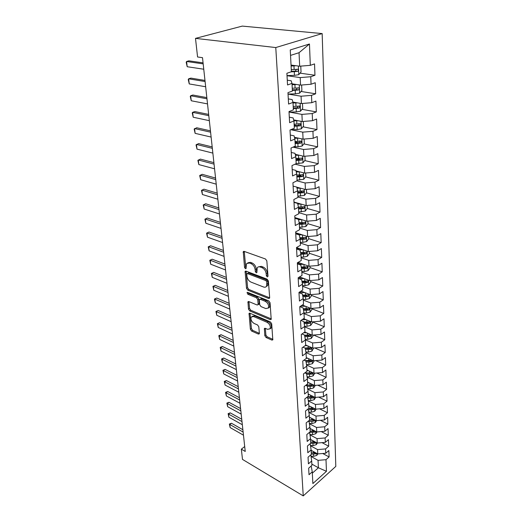 <?xml version="1.0" encoding="UTF-8"?>
<svg xmlns="http://www.w3.org/2000/svg" width="522" height="522" viewBox="0 0 522 522"><rect width="100%" height="100%" fill="white"/><g stroke="black" fill="none" stroke-linecap="round" stroke-linejoin="round"><path stroke-width="0.78" d="M267.257 276.954L268.021 276.268L266.833 260.896L265.502 258.997L244.152 251.382L243.265 251.65L244.55 267.46L245.444 268.739L246.064 268.569L246.391 263.793L249.248 262.971L250.997 263.617C253.287 264.726 254.671 266.703 255.141 269.548L255.304 271.499L256.211 272.797L256.857 272.608L257.209 267.858C257.868 266.84 258.86 266.553 260.184 266.996L261.979 267.655C264.328 268.791 265.724 270.794 266.181 273.665L266.337 275.636L267.257 276.954M264.83 335.705L266.07 337.499L271.851 340.076L272.797 339.868L271.701 323.77L270.429 321.943L249.927 313.207L249.053 313.409L250.377 329.278L251.597 331.046L258.357 334.06L259.258 333.865L259.362 333.271L258.788 326.746L257.548 324.958L254.162 323.483C251.5 321.709 250.501 319.568 251.16 317.05L253.529 316.508L267.01 322.276C269.724 324.045 270.755 326.204 270.096 328.756L267.577 329.33L265.313 328.338L264.386 328.547L264.83 335.705L265.887 335.007L267.127 336.801L272.902 339.365L271.851 340.076M245.236 451.458L202.503 57.668L197.57 56.989L195.496 38.38L275.773 47.554L303.243 495.9L242.489 459.399L241.347 449.161L245.236 451.458M268.595 298.467L269.548 298.219L269.672 297.56L268.386 281.006L267.075 279.126L245.999 271.14L245.112 271.388L246.514 288.327L247.774 290.134L268.595 298.467L269.672 297.808L248.87 289.488L247.774 290.134M270.07 302.734L271.199 319.379L270.246 319.601L249.712 310.91L248.479 309.122L247.963 301.788L248.844 301.572L257.105 304.985L258.018 304.757L258.129 304.111L257.738 299.582L256.472 297.762L247.833 294.264L247.036 292.529L247.656 292.372L268.778 300.881L270.07 302.734M275.773 47.554L322.165 33.578L335.809 466.4L303.243 495.9M304.907 156.222L305.089 160.169L302.923 162.871L296.183 163.654L291.981 165.598L292.548 175.94L296.718 173.957L297.077 180.742L292.927 182.759L293.481 192.859L297.599 190.811L297.945 197.44L293.847 199.515L294.395 209.387L298.46 207.267L298.793 213.746L294.754 215.886L295.282 225.53L299.295 223.357L299.628 229.693L295.635 231.892L296.15 241.314L300.117 239.083L300.437 245.275L296.496 247.532L297.005 256.746L300.92 254.455L301.233 260.511L297.338 262.82L297.834 271.838L301.703 269.496L302.01 275.42L298.16 277.776L298.649 286.598L302.473 284.209L302.773 290.004L298.969 292.411L299.445 301.037L303.223 298.597L303.517 304.274L299.758 306.721L300.222 315.164L303.954 312.685L304.248 318.237L300.528 320.736L300.985 328.997L304.672 326.478L304.959 331.914L301.285 334.445L301.729 342.536L305.377 339.979L305.657 345.303L302.023 347.874L302.46 355.802L306.068 353.205L306.342 358.418L302.747 361.028L303.178 368.786L306.747 366.157L307.008 371.266L303.458 373.909L303.876 381.517L307.406 378.855L307.667 383.859L304.156 386.534L304.567 393.986L308.052 391.291L308.313 396.198L304.835 398.899L305.24 406.207L308.691 403.48L308.939 408.289L305.507 411.023L305.899 418.187L309.311 415.434L309.559 420.151L306.16 422.911L306.544 429.932L309.924 427.153L310.166 431.779L306.805 434.565L307.184 441.449L310.525 438.65L310.76 443.185L307.432 445.997L307.804 452.75L311.112 449.925L311.347 454.375L308.052 457.207L308.417 463.836L311.693 460.985L311.915 465.356L308.659 468.208L309.017 474.707L312.254 471.842L311.184 465.996M296.183 163.66L295.817 156.704L291.596 158.616L291.008 148.026L295.269 146.16L294.897 139.041L290.617 140.875L290.017 130.024L294.336 128.236L293.958 120.941L289.619 122.696L289.005 111.571L293.377 109.868L292.986 102.397L288.588 104.067L287.961 92.662L292.398 91.05L291.994 83.389L287.537 84.969L286.891 73.276L291.387 71.749L290.252 49.955L309.461 43.998L310.309 65.341L299.667 66.209L291.041 65.074M300.033 73.171L314.962 75.253L314.538 63.906L310.309 65.341M314.962 75.253L310.766 76.734L311.06 84.244L300.548 85.106L292.02 83.801M301.044 91.467L315.647 93.797L315.236 82.724L311.06 84.244M315.647 93.797L311.503 95.369L311.797 102.697L301.409 103.545L292.894 102.077M302.023 109.346L316.319 111.897L315.914 101.085L311.797 102.697M316.319 111.897L312.228 113.555L312.515 120.706L302.251 121.548L293.671 119.903M302.962 126.813L316.971 129.58L316.58 119.023L312.515 120.706M316.971 129.58L312.932 131.309L313.213 138.297L303.073 139.133L294.454 137.312M303.876 143.889L317.611 146.852L317.232 136.536L313.213 138.297M317.611 146.852L313.624 148.653L313.898 155.484L303.869 156.306L295.237 154.323M304.763 160.574L318.237 163.732L317.865 153.651L313.898 155.484M318.237 163.732L314.296 165.605L314.564 172.273L304.652 173.089L296.013 170.948M305.618 176.899L318.844 180.227L318.485 170.374L314.564 172.273M318.844 180.227L314.955 182.158L315.216 188.683L305.422 189.486L296.79 187.196M306.453 192.859L319.444 196.35L319.086 186.719L315.216 188.683M319.444 196.35L315.601 198.347L315.856 204.722L306.166 205.524L293.99 202.079M307.262 208.474L320.025 212.121L319.679 202.699L315.856 204.722M320.025 212.121L316.234 214.177L316.482 220.408L306.897 221.204L294.845 217.589M308.006 223.742L320.599 227.54L320.26 218.327L316.482 220.408M320.599 227.54L316.847 229.654L317.089 235.755L307.615 236.538L295.68 232.766M308.691 238.671L321.16 242.632L320.821 233.615L317.089 235.755M321.16 242.632L317.448 244.798L317.689 250.762L308.313 251.539L296.503 247.617M309.363 253.287L321.702 257.398L321.376 248.576L317.689 250.762M321.702 257.398L318.042 259.617L318.27 265.457L308.998 266.22L298.036 262.409M310.022 267.59L322.237 271.851L321.917 263.218L318.27 265.457M322.237 271.851L318.616 274.115L318.844 279.831L309.67 280.595L299.556 276.921M310.668 281.606L322.766 286.004L322.452 277.547L318.844 279.831M322.766 286.004L319.183 288.314L319.405 293.906L310.329 294.662L300.985 291.132M311.295 295.328L323.275 299.863L322.968 291.583L319.405 293.906M323.275 299.863L319.732 302.212L319.953 307.693L310.968 308.437L302.329 305.044M311.915 308.776L323.777 313.435L323.477 305.324L319.953 307.693M323.777 313.435L320.273 315.83L320.488 321.193L311.595 321.93L303.595 318.674M312.521 321.95L324.273 326.733L323.979 318.785L320.488 321.193M324.273 326.733L320.808 329.16L321.017 334.419L312.215 335.15L304.789 332.025M313.533 335.046L324.756 339.757L324.469 331.972L321.017 334.419M324.756 339.757L321.324 342.23L321.532 347.378L312.822 348.109L305.638 344.983M314.675 347.952L325.226 352.526L324.945 344.898L321.532 347.378M325.226 352.526L321.833 355.032L322.035 360.082L313.409 360.8L306.297 357.616M315.751 360.604L325.689 365.048L325.415 357.563L322.035 360.082M325.689 365.048L322.335 367.579L322.531 372.532L313.99 373.243L306.943 369.994M316.776 373.015L326.146 377.321L325.872 369.987L322.531 372.532M326.146 377.321L322.824 379.886L323.014 384.74L314.564 385.445L307.575 382.137M317.748 385.177L326.589 389.353L326.328 382.163L323.014 384.74M326.589 389.353L323.301 391.95L323.49 396.713L315.118 397.412L308.195 394.045M318.681 397.111L327.026 401.164L326.765 394.103L323.49 396.713M327.026 401.164L323.777 403.787L323.96 408.452L315.666 409.15L308.809 405.724M319.562 408.824L327.457 412.745L327.203 405.822L323.96 408.452M327.457 412.745L324.234 415.388L324.416 419.975L316.202 420.66L309.402 417.182M320.41 420.308L327.881 424.105L327.627 417.313L324.416 419.975M327.881 424.105L324.691 426.781L324.867 431.276L316.73 431.955L309.99 428.431M321.219 431.583L328.292 435.257L328.044 428.595L324.867 431.276M328.292 435.257L325.134 437.951L325.31 442.369L317.245 443.041L310.57 439.472M322.002 442.643L328.697 446.206L328.455 439.661L325.31 442.369M328.697 446.206L325.571 448.92L325.741 453.253L317.754 453.925L311.132 450.303M322.746 453.507L329.095 456.952L328.853 450.525L325.741 453.253M329.095 456.952L325.996 459.686L326.459 471.307L312.867 483.555L312.254 471.842M310.479 455.125L310.877 455.341L311.693 460.985M311.849 464.097L318.4 467.771L318.055 460.358L311.04 456.476M325.996 459.686L318.055 460.358M326.459 471.307L318.4 467.771L312.326 473.16M309.748 444.039L310.296 444.333L311.112 449.925M317.754 453.925L317.552 449.599L310.505 445.781M325.571 448.92L317.552 449.599M308.998 432.745L309.709 433.116L310.525 438.65M317.245 443.041L317.043 438.63L309.97 434.885M325.134 437.951L317.043 438.63M316.593 420.628L315.262 422.605L311.954 423.531L311.849 421.391L308.254 421.208L309.102 421.685L309.924 427.153M316.73 431.955L316.521 427.466L309.422 423.779M324.691 426.781L316.521 427.466M307.432 409.496L308.489 410.031L309.311 415.434M316.202 420.66L315.993 416.08L308.861 412.471M324.234 415.388L315.993 416.08M306.603 397.523L307.869 398.142L308.691 403.48M315.666 409.15L315.451 404.478L308.3 400.948M323.777 403.787L315.451 404.478M305.748 385.314L307.23 386.026L308.052 391.291M315.118 397.412L314.897 392.655L307.726 389.197M323.301 391.95L314.897 392.655M304.861 372.865L306.577 373.661L307.406 378.855M314.564 385.445L314.335 380.597L307.145 377.223M322.824 379.886L314.335 380.597M303.941 360.16L305.918 361.054L306.747 366.157M313.99 373.243L313.761 368.297L306.558 365.015M322.335 367.579L313.761 368.297M302.988 347.195L305.24 348.181L306.068 353.205M313.409 360.8L313.174 355.756L305.964 352.559M321.833 355.032L313.174 355.756M301.99 333.963L304.548 335.046L305.377 339.979M312.822 348.109L312.58 342.954L305.357 339.855M321.324 342.23L312.58 342.954M300.946 320.449L303.843 321.637L304.672 326.478M312.215 335.15L311.967 329.897L304.698 326.876M320.808 329.16L311.967 329.897M299.856 306.655L303.125 307.947L303.954 312.685M311.595 321.93L311.347 316.567L304.006 313.624M320.273 315.83L311.347 316.567M298.982 292.672L302.388 293.964L303.223 298.597M310.968 308.437L310.714 302.962L303.302 300.098M319.732 302.212L310.714 302.962M298.199 278.428L301.638 279.681L302.473 284.209M310.329 294.662L310.068 289.071L302.577 286.284M319.183 288.314L310.068 289.071M297.396 263.878L300.868 265.091L301.703 269.496M309.67 280.595L309.402 274.879L301.84 272.184M318.616 274.115L309.402 274.879M296.574 249.007L300.085 250.175L300.92 254.455M308.998 266.22L308.73 260.387L301.09 257.783M318.042 259.617L308.73 260.387M295.739 233.804L299.282 234.926L300.117 239.083M308.313 251.539L308.039 245.581L300.326 243.069M317.448 244.798L308.039 245.581M294.884 218.268L298.46 219.338L299.295 223.357M307.615 236.538L307.327 230.443L299.543 228.036M316.847 229.654L307.327 230.443M294.003 202.373L297.625 203.397L298.46 207.267M306.897 221.204L306.61 214.973L298.741 212.669M316.234 214.177L306.61 214.973M293.11 186.119L296.764 187.085L297.599 190.811M306.166 205.524L305.872 199.15L297.918 196.957M315.601 198.347L305.872 199.15M292.196 169.487L295.889 170.394L296.718 173.957M305.422 189.486L305.116 182.974L296.874 180.84M314.955 182.158L305.116 182.974M291.256 152.463L294.989 153.311L295.817 156.704M304.652 173.089L304.346 166.42L295.041 164.182M314.296 165.605L304.346 166.42M290.297 135.035L294.069 135.824L294.897 139.041M303.869 156.306L303.556 149.481L293.018 147.145M313.624 148.653L303.556 149.481M289.312 117.189L293.129 117.913L293.958 120.941M303.073 139.133L302.747 132.144L290.767 129.71M312.932 131.309L302.747 132.144M288.307 98.912L292.163 99.565L292.986 102.397M302.251 121.548L301.918 114.396L289.292 112.073M312.228 113.555L301.918 114.396M287.27 80.186L291.172 80.766L291.994 83.389M301.409 103.545L301.07 96.218L288.04 94.077M311.503 95.369L301.07 96.218M300.548 85.106L300.202 77.602L287.028 75.703M310.766 76.734L300.202 77.602M244.701 446.545L241.347 449.161M195.496 38.38L242.273 26.1L322.165 33.578M299.667 66.209L299.041 52.702L290.539 55.397M309.461 43.998L299.041 52.702M293.266 107.786L293.912 107.897M294.173 125.078L296.47 125.534M295.054 141.984L298.662 142.76M295.915 158.505L300.17 159.504M298.186 175.027L301.259 175.803M300.352 191.222L302.212 191.718M302.147 207.012L303.086 207.28M298.897 277.326L299.445 277.521M300.692 291.315L301.116 291.478M268.008 276.073L267.297 273.019C266.846 270.148 265.444 268.145 263.095 267.016L261.979 267.655M258.612 266.833L261.307 266.357L263.095 267.016M247.78 262.807L250.371 262.344L252.119 262.984C254.41 264.093 255.787 266.07 256.256 268.915L256.928 271.89M244.27 251.428L245.666 266.833L246.13 267.819M246.097 271.179L247.611 287.687L248.87 289.488M266.833 281.926L265.92 280.614L247.435 273.574L246.815 273.743L246.913 276.255C247.382 279.022 248.74 280.973 250.984 282.102L263.551 286.996C264.908 287.478 265.92 287.198 266.585 286.167L266.833 281.926L267.943 281.267L267.023 279.962L265.92 280.614M247.2 273.528L248.55 272.941L267.023 279.962M266.337 286.513L267.688 285.501L268.099 283.315L266.99 283.975M267.943 281.267L268.099 283.315M270.246 319.601L271.316 318.916L250.788 310.244L249.712 310.91M248.922 301.605L249.555 308.463L250.788 310.244M258.605 304.398L259.212 303.445L258.827 298.917L257.561 297.096L248.922 293.612L247.833 294.264M248.08 292.542L248.922 293.612M265.848 308.593L268.373 307.967C269.078 305.305 268.04 303.086 265.254 301.318L260.393 299.347L259.467 299.582L259.349 300.241L259.741 304.776L261.007 306.597L265.848 308.593M268.282 308.111L269.456 307.282C270.161 304.626 269.124 302.414 266.344 300.646L265.254 301.318M259.982 299.269L261.483 298.682L266.344 300.646M265.339 328.351L265.887 335.007M270.044 328.853L271.166 328.057C271.825 325.513 270.794 323.353 268.08 321.585L267.01 322.276M252.283 316.299L254.599 315.836L268.08 321.585M250.005 313.239L251.434 328.606L252.655 330.367L259.362 333.349M296.144 65.739L291.093 66.026M293.442 65.387L291.061 65.472M300.294 66.157L300.776 66.366L301.037 71.997L298.734 74.692L294.441 75.351L287.022 75.586M290.976 71.892L297.494 71.41C298.382 70.868 298.545 70.157 297.99 69.276L291.276 69.615M296.352 69.328L295.452 71.129L291.367 71.305M203.756 69.224L187.202 66.725L186.191 62.301L186.576 61.485L188.866 60.826L203.071 62.862M187.202 66.725L186.576 61.485L203.182 63.88M296.698 84.518L292.066 84.74M293.827 84.081L292.033 84.133M301.631 85.014L301.886 90.476L299.615 93.17L295.374 93.849L288.04 94.051M292.366 90.45L298.388 89.993C299.256 89.451 299.426 88.76 298.897 87.905L292.248 88.244M297.286 87.964L296.365 89.673L292.333 89.83M297.292 102.834L293.018 103.004M294.304 102.319L292.972 102.351M302.479 103.454L302.714 108.511L300.47 111.212L296.281 111.91L289.031 112.08M293.312 108.576L299.263 108.126L299.772 106.096L293.201 106.423M298.199 106.162L297.266 107.773L293.273 107.917M205.661 86.756L189.251 83.931L188.246 79.553L188.638 78.809L190.902 78.117L204.976 80.434M189.251 83.931L188.638 78.809L205.094 81.536M207.521 103.898L191.254 100.766L190.262 96.433L190.654 95.754L192.886 95.024L206.836 97.607M191.254 100.766L190.654 95.754L206.966 98.795M297.899 120.712L293.925 120.843M294.845 120.125L293.736 120.151M303.308 121.463L303.523 126.135L301.305 128.836L297.168 129.547L290.865 129.671M294.232 126.285L300.117 125.841L300.633 123.851L294.127 124.184M298.819 123.505C299.367 124.36 299.139 125.012 298.14 125.45L294.199 125.58M298.525 138.173L294.702 138.265M295.426 137.521L294.512 137.534M304.117 139.041L304.313 143.348L302.127 146.049L298.036 146.78L293.697 146.845M295.139 143.583L300.946 143.145L301.475 141.201L295.028 141.527M299.7 140.849C300.196 141.684 299.961 142.31 298.995 142.721L295.1 142.839M209.342 120.667L193.212 117.235L192.233 112.941L192.631 112.334L194.83 111.571L208.663 114.409M193.212 117.235L192.631 112.334L208.8 115.675M211.123 137.064L195.13 133.351L194.158 129.097L196.729 127.76L210.444 130.839M195.13 133.351L194.562 128.556L210.588 132.183M299.158 155.223L295.472 155.288M296.046 154.505L295.282 154.519M296.02 160.482L301.762 160.052L302.29 158.153L295.915 158.473M301.762 160.052L299.83 159.601L295.974 159.699M212.859 153.109L197.009 149.129L196.044 144.907L198.595 143.602L212.186 146.917M197.009 149.129L196.448 144.431L212.343 148.333M299.791 171.882L296.248 171.927M296.679 171.112L296.059 171.118M305.677 173.004L305.84 176.612L303.706 179.314L297.038 180.097M296.881 177.004L302.564 176.58L303.093 174.72L296.777 175.04M302.564 176.58L300.646 176.097L296.835 176.182M214.568 168.808L198.843 164.574L197.89 160.391L200.415 159.119L213.896 162.649M198.843 164.574L198.295 159.973L214.059 164.13M300.431 188.161L297.011 188.188M297.331 187.339L296.822 187.346M306.427 189.408L306.584 192.696L304.47 195.391L297.879 196.181M297.723 193.153L303.341 192.735L303.876 190.915L297.618 191.235M303.341 192.735L301.448 192.227L297.677 192.298M301.07 204.082L297.775 204.089M297.99 203.208L296.972 203.215M307.164 205.44L307.301 208.415L305.22 211.116L298.701 211.906M298.545 208.944L304.104 208.539L304.639 206.751L298.414 207.071M304.104 208.539L302.225 207.997L298.499 208.056M299.347 224.395L304.848 223.99L305.383 222.242L301.846 222.561L301.703 219.645L298.525 219.638M298.649 218.731L296.418 218.725M307.889 221.119L308.013 223.801L305.951 226.496L299.504 227.292M301.846 222.561L299.132 222.555M304.848 223.99L302.988 223.429L299.302 223.475M299.315 233.915L296.026 233.895M302.336 234.867L299.034 234.848M308.593 236.453L308.704 238.854L306.662 241.542L302.845 242.358L300.287 242.338M300.137 239.507L305.572 239.109L306.114 237.393L299.843 237.706M305.572 239.109L303.739 238.521L300.013 238.561M299.974 248.772L296.561 248.74M302.969 249.764L298.741 249.725M309.278 251.46L309.376 253.581L307.36 256.269L303.582 257.098L301.057 257.072M300.887 254.292L306.29 253.907L306.832 252.224L300.541 252.537M306.29 253.907L304.47 253.294L300.698 253.32M300.639 263.316L297.364 263.277M303.602 264.347L298.551 264.282M309.957 266.142L310.042 268.001L308.045 270.683L304.306 271.525L301.807 271.486M301.566 268.771L306.988 268.386L307.53 266.735L301.24 267.049M306.988 268.386L305.187 267.753L301.377 267.766M301.292 277.554L298.604 277.508M304.228 278.618L298.46 278.526M310.616 280.516L310.688 282.121L308.717 284.797L305.018 285.651L302.545 285.606M302.238 282.944L307.673 282.565L308.215 280.947L301.925 281.254M307.673 282.565L305.885 281.913L302.049 281.913M301.944 291.491L300.457 291.465M304.848 292.594L298.969 292.477M311.262 294.584L311.321 295.948L309.376 298.623L305.716 299.484L303.262 299.432M302.904 296.822L308.339 296.45L308.88 294.858L302.603 295.165M308.339 296.45L306.571 295.778L302.714 295.765M302.584 305.148L302.186 305.142M305.461 306.277L300.613 306.166M311.895 308.365L311.947 309.494L310.016 312.163L306.394 313.03L303.967 312.972M303.556 310.414L308.998 310.048L309.539 308.489L303.269 308.789M308.998 310.048L307.243 309.357L303.367 309.337M306.075 319.686L302.238 319.581M312.515 321.859L312.554 322.766L310.649 325.428L307.067 326.302L304.633 326.237M304.202 323.731L309.637 323.372L310.179 321.839L303.928 322.139M309.637 323.372L307.902 322.668L304.013 322.635M306.675 332.821L303.765 332.736M313.122 335.078L313.154 335.77L311.262 338.426L307.719 339.313L305.253 339.235M304.841 336.775L310.264 336.429L310.812 334.915L304.58 335.222M310.264 336.429L308.548 335.705L304.652 335.659M307.269 345.694L305.2 345.629M313.715 348.03L311.869 351.169L308.358 352.063L305.866 351.978M305.468 349.564L310.884 349.225L311.425 347.737L304.887 348.03M310.884 349.225L309.181 348.481L305.279 348.428M307.856 358.314L306.329 358.255M314.303 360.728L312.463 363.658L308.991 364.558L306.473 364.467M306.088 362.105L311.49 361.772L312.025 360.304L304.848 360.572M311.49 361.772L309.8 361.009L305.664 360.937M308.437 370.685L306.975 370.627M314.87 373.171L313.043 375.905L309.605 376.812L307.067 376.714M312.469 372.545L309.415 373.041L304.868 372.865M306.695 374.391L312.084 374.072L312.41 372.532M312.084 374.072L310.414 373.295L305.546 373.184M216.232 184.175L200.644 179.698L199.698 175.549L202.197 174.309L215.566 178.054M200.644 179.698L200.109 175.19L215.736 179.601M217.863 199.221L202.405 194.51L201.472 190.399L203.945 189.186L217.204 193.133M202.405 194.51L201.883 190.099L217.38 194.745M219.462 213.961L204.135 209.022L203.208 204.95L205.661 203.763L218.809 207.906M204.135 209.022L203.619 204.696L218.986 209.57M221.028 228.395L205.825 223.24L204.911 219.201L207.338 218.039L220.375 222.372M205.825 223.24L205.322 219.005L220.565 224.095M222.568 242.534L207.482 237.177L206.575 233.171L208.983 232.042L221.915 236.544M207.482 237.177L206.993 233.021L222.111 238.319M206.575 233.171L208.983 232.042M224.068 256.387L209.107 250.834L208.206 246.867L210.594 245.758L223.423 250.436M209.107 250.834L208.624 246.769L223.618 252.263M208.206 246.867L210.594 245.758M225.543 269.972L210.705 264.23L209.811 260.295L212.173 259.212L224.897 264.047M210.705 264.23L210.229 260.237L225.106 265.926M209.811 260.295L212.173 259.212M226.985 283.283L212.265 277.365L211.384 273.463L213.72 272.406L226.346 277.391M212.265 277.365L211.802 273.45L226.555 279.316M211.384 273.463L213.72 272.406M228.401 296.333L213.798 290.245L212.924 286.376L215.24 285.345L227.768 290.48M213.798 290.245L213.341 286.408L227.983 292.444M212.924 286.376L215.24 285.345M229.791 309.135L215.305 302.884L214.431 299.047L216.734 298.036L229.158 303.315M215.305 302.884L214.855 299.119L229.38 305.324M214.431 299.047L216.734 298.036M231.155 321.696L216.78 315.288L215.919 311.484L218.196 310.492L230.528 315.901M216.78 315.288L216.336 311.595L230.75 317.95M215.919 311.484L218.196 310.492M232.492 334.008L218.229 327.457L217.374 323.679L219.632 322.713L231.866 328.253M218.229 327.457L217.791 323.829L232.094 330.341M217.374 323.679L219.632 322.713M233.804 346.099L219.645 339.404L218.803 335.659L219.227 335.842L221.041 334.706L233.184 340.37M219.645 339.404L219.227 335.842L233.412 342.497M218.803 335.659L221.041 334.706M235.089 357.962L221.041 351.13L220.206 347.411L220.63 347.632L222.424 346.484L234.476 352.265M221.041 351.13L220.63 347.632L234.704 354.425M220.206 347.411L222.424 346.484M309.011 382.815L307.608 382.757M315.366 385.38L313.618 387.918L310.212 388.831L307.654 388.72M312.828 384.623L310.022 385.132L306.205 384.968M307.295 386.45L312.665 386.13L313.285 384.844M312.665 386.13L311.008 385.34L305.899 385.203M236.355 369.602L222.411 362.646L221.582 358.96L222.007 359.214L223.781 358.046L235.742 363.945M222.411 362.646L222.007 359.214L235.977 366.131M221.582 358.96L223.781 358.046M309.572 394.71L308.228 394.652M315.777 397.359L314.179 399.702L310.805 400.615L308.228 400.504M313.272 396.511L307.471 396.851M307.889 398.273L313.233 397.96L313.885 396.811M313.233 397.96L311.595 397.157L307.223 397.04M237.595 381.034L223.755 373.948L222.933 370.294L223.357 370.581L225.119 369.4L236.981 375.403M223.755 373.948L223.357 370.581L237.223 377.628M222.933 370.294L225.119 369.4M310.127 406.384L308.841 406.325M316.188 409.104L314.727 411.258L311.386 412.184L308.802 412.06M313.729 408.184L308.678 408.504M308.143 409.855L313.794 409.568L314.446 408.537M313.794 409.568L312.169 408.752L308.482 408.654M238.815 392.257L225.08 385.06L224.264 381.425L224.688 381.745L226.424 380.558L238.202 386.658M225.08 385.06L224.688 381.745L238.45 388.916M224.264 381.425L226.424 380.558M310.675 417.835L309.435 417.776M311.954 423.531L309.363 423.401M314.192 419.636L309.546 419.923M311.849 421.391L314.342 420.954L312.73 420.125L309.553 420.047M314.342 420.954L314.981 420.034M240.009 403.284L226.378 395.97L225.569 392.368L225.993 392.714L227.716 391.513L239.402 397.712M226.378 395.97L225.993 392.714L239.65 399.996M225.569 392.368L227.716 391.513M311.216 429.071L310.022 429.012M316.998 431.935L315.79 433.736L312.515 434.669L309.918 434.526M314.649 430.872L310.133 431.12M309.409 432.405L314.877 432.125L315.497 431.309M314.877 432.125L313.285 431.289L310.14 431.205M241.184 414.109L227.651 406.684L226.848 403.114L227.272 403.493L228.975 402.279L240.583 408.569M227.651 406.684L227.272 403.493L240.831 410.879M226.848 403.114L228.975 402.279M311.745 440.098L310.597 440.039M317.396 443.028L316.312 444.659L313.063 445.599L310.459 445.455M315.099 441.893L310.707 442.108M310.505 443.4L315.412 443.1L315.999 442.375M315.412 443.1L313.826 442.251L310.707 442.16M242.338 424.745L228.904 417.222L228.107 413.672L228.532 414.077L230.222 412.856L241.738 419.238M228.904 417.222L228.532 414.077L241.993 421.574M228.107 413.672L230.222 412.856M312.273 450.93L311.164 450.864M317.794 453.918L316.821 455.393L313.605 456.332L310.995 456.176M315.549 452.718L311.269 452.9L314.361 453.005L315.927 453.866L316.482 453.233M311.334 454.179L315.927 453.866M243.474 435.198L230.137 427.57L229.347 424.053L229.771 424.484L231.442 423.251L242.88 429.723M230.137 427.57L229.771 424.484L243.135 432.079M229.347 424.053L231.442 423.251M267.297 273.019L266.181 273.665M261.307 266.357L260.184 266.996M256.419 270.859L255.304 271.499M256.256 268.915L255.141 269.548M252.119 262.984L250.997 263.617M250.371 262.344L249.248 262.971M245.666 266.833L244.55 267.46M244.263 251.793L243.128 252.407M267.453 274.983L266.337 275.636M247.611 287.687L246.514 288.327M246.097 271.473L244.988 272.106M248.55 272.941L247.435 273.574M249.555 308.463L248.479 309.122M248.929 301.788L247.846 302.44M259.212 303.445L258.129 304.111M258.827 298.917L257.738 299.582M257.561 297.096L256.472 297.762M261.483 298.682L260.393 299.347M265.346 328.455L264.282 329.147M254.599 315.836L253.529 316.508M259.369 333.395L258.357 334.06M252.655 330.367L251.597 331.046M251.434 328.606L250.377 329.278M250.012 313.376L248.942 314.042M267.127 336.801L266.07 337.499M298.793 74.62L298.388 66.04M294.147 69.524L293.971 65.929M294.441 75.351L294.264 71.782M295.452 71.129L297.494 71.41M299.674 93.099L299.282 84.91M295.087 88.159L294.91 84.655M295.374 93.849L295.198 90.365M296.365 89.673L298.388 89.993M300.528 111.147L300.157 103.33M296 106.358L295.83 102.932M296.281 111.91L296.111 108.511M297.266 107.773L299.263 108.126M301.364 128.764L301.011 121.313M296.894 124.125L296.724 120.778M297.168 129.547L296.998 126.226M298.14 125.45L300.117 125.841M302.179 145.984L301.846 138.872M297.768 141.482L297.605 138.213M298.036 146.78L297.873 143.537M298.995 142.721L300.946 143.145M302.982 162.805L302.656 156.026M298.623 158.44L298.46 155.249M298.884 163.621L298.721 160.45M303.758 179.248L303.452 172.789M299.452 175.02L299.295 171.895M299.713 180.077L299.556 176.984M304.522 195.326L304.235 189.173M300.267 191.222L300.117 188.168M300.522 196.174L300.365 193.14M305.272 211.045L304.992 205.192M301.07 207.064L300.92 204.082M301.311 211.906L301.161 208.944M306.003 226.424L305.735 220.852M302.088 227.298L301.938 224.401M306.714 241.477L306.46 236.172M302.61 237.725L302.466 234.913M302.845 242.358L302.701 239.526M307.412 256.204L307.171 251.16M303.354 252.563L303.217 249.849M303.582 257.098L303.445 254.325M308.097 270.618L307.869 265.828M304.085 267.088L303.954 264.471M304.306 271.525L304.176 268.81M308.77 284.731L308.554 280.19M304.802 281.306L304.672 278.781M305.018 285.651L304.887 282.989M309.422 298.558L309.22 294.245M305.5 295.224L305.377 292.79M305.716 299.484L305.585 296.874M310.068 312.097L309.872 308.006M306.186 308.861L306.068 306.518M306.394 313.03L306.27 310.479M310.694 325.363L310.512 321.493M306.858 322.218L306.747 319.96M307.067 326.302L306.936 323.803M311.314 338.36L311.138 334.7M307.517 335.307L307.406 333.127M307.719 339.313L307.595 336.86M311.915 351.104L311.751 347.645M308.163 348.135L308.058 346.034M308.358 352.063L308.241 349.655M312.508 363.593L312.358 360.33M308.796 360.709L308.691 358.686M308.991 364.558L308.874 362.203M313.089 375.84L312.946 372.76M309.415 373.041L309.318 371.09M309.605 376.812L309.487 374.502M313.663 387.853L313.526 384.955M310.022 385.132L309.931 383.252M310.212 388.831L310.094 386.567M314.218 399.637L314.094 396.909M310.623 396.988L310.531 395.18M310.805 400.615L310.694 398.397M314.773 411.192L314.649 408.641M311.203 408.622L311.119 406.879M311.386 412.184L311.275 410.005M315.308 422.539L315.197 420.145M311.778 420.034L311.693 418.357M315.836 433.671L315.732 431.433M312.345 431.237L312.26 429.619M312.515 434.669L312.41 432.568M316.358 444.6L316.254 442.512M312.893 442.232L312.815 440.672M313.063 445.599L312.965 443.537M316.867 455.328L316.769 453.39M313.441 453.024L313.363 451.523M313.605 456.332L313.507 454.31M243.865 251.323L243.265 251.65M245.666 271.075L245.112 271.388M267.688 285.501L266.585 286.167M248.446 301.494L247.963 301.788M259.101 304.091L258.018 304.757M247.395 292.32L247.036 292.529M269.456 307.282L268.373 307.967M264.843 328.253L264.386 328.547M271.166 328.057L270.096 328.756M249.509 313.128L249.053 313.409M297.246 69.178L297.99 69.276M298.206 87.8L298.897 87.905M299.126 105.979L299.772 106.096M300.026 123.734L300.633 123.851M300.9 141.077L301.475 141.201M301.755 158.029L302.29 158.153M302.584 174.589L303.093 174.72M303.399 190.784L303.876 190.915M304.189 206.621L304.639 206.751M304.965 222.111L305.383 222.242M305.722 237.269L306.114 237.393M306.46 252.1L306.832 252.224M307.184 266.611L307.53 266.735M307.889 280.823L308.215 280.947"/></g></svg>
